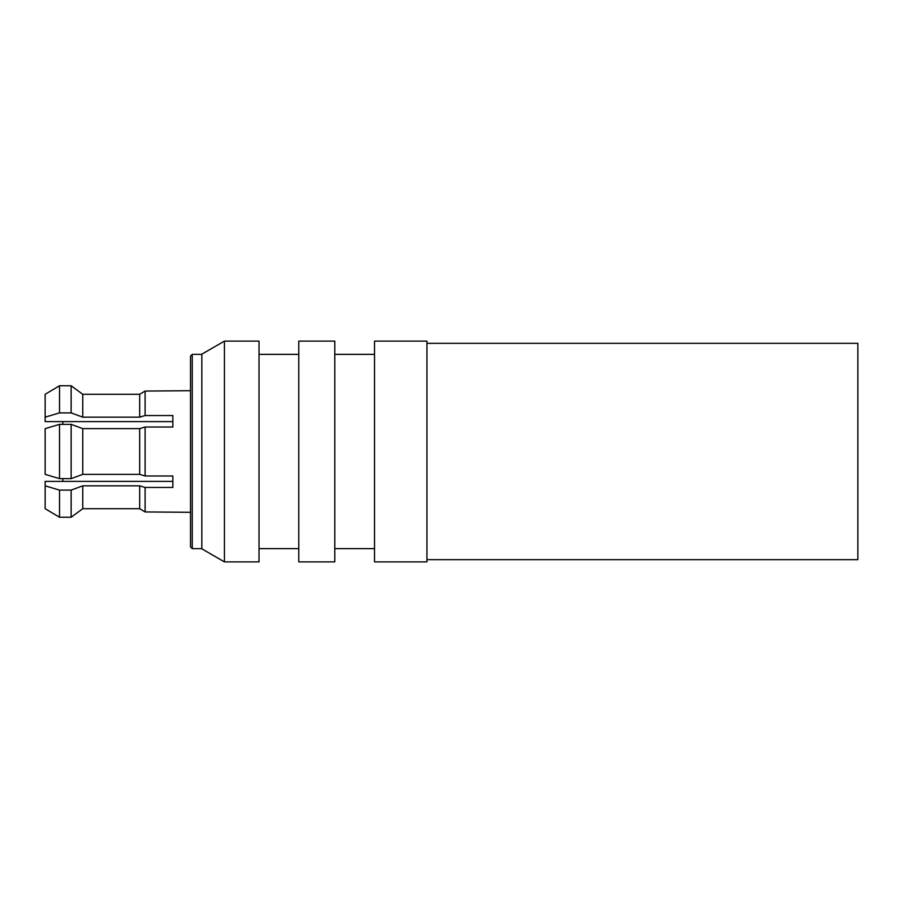 <?xml version="1.0" encoding="UTF-8"?>
<svg xmlns="http://www.w3.org/2000/svg" width="903" height="903" viewBox="0 0 903 903"><rect width="100%" height="100%" fill="white"/><g stroke="black" fill="none" stroke-linecap="round" stroke-linejoin="round"><path stroke-width="1.35" d="M334.776 451.5L334.776 341.12L298.78 341.12L298.78 561.88L334.776 561.88L334.776 451.5M192.249 548.64L190.51 546.902L190.51 356.098L192.249 354.36L192.249 548.64L201.832 548.64M62.815 424.365L62.815 421.611L172.857 421.611L172.857 427.017L172.857 415.549L145.101 415.549L145.101 391.067L139.672 394.284L145.101 391.067L190.51 390.694M172.857 427.017L145.101 427.017L145.101 475.983L172.857 475.983L172.857 481.389L45.15 481.389L45.15 508.716L59.519 517.238L45.15 508.716M145.101 427.017L139.672 428.632L82.76 428.632L71.145 424.365L71.145 478.635L82.76 474.368L139.672 474.368L145.101 475.983M71.145 424.365L59.519 424.365L45.15 428.632L59.519 424.365L59.519 478.635L71.145 478.635M82.76 428.632L82.76 474.368M139.672 428.632L139.672 474.368M224.429 561.88L201.832 548.832L201.832 354.168L224.429 341.12L224.429 561.88L259.037 561.88L259.037 341.12L224.429 341.12M59.519 478.635L45.15 474.368L59.519 478.635M82.76 508.716L71.145 517.238L82.76 508.716L139.672 508.716L145.101 511.933L139.672 508.716L139.672 485.837L82.76 485.837L82.76 508.716M59.519 490.103L59.519 517.238L71.145 517.238L71.145 490.103L59.519 490.103L45.15 485.837M82.76 485.837L71.145 490.103M45.15 428.632L45.15 474.368M139.672 417.163L139.672 394.284L82.76 394.284L71.145 385.762L59.519 385.762L59.519 412.897L71.145 412.897L82.76 417.163L139.672 417.163L145.101 415.549M45.15 394.284L59.519 385.762L45.15 394.284L45.15 417.163L59.519 412.897M71.145 412.897L71.145 385.762L82.76 394.284L82.76 417.163M45.15 417.163L45.15 421.611L62.815 421.611M190.51 512.306L145.101 511.933L145.101 487.451L139.672 485.837M172.857 475.983L172.857 487.451L145.101 487.451M62.815 481.389L62.815 478.635M426.938 451.5L426.938 341.12L374.519 341.12L374.519 561.88L426.938 561.88L426.938 451.5M426.938 343.332L857.85 343.332L857.85 559.668L426.938 559.668M374.519 354.371L334.776 354.371M374.519 548.629L334.776 548.629M192.249 354.36L201.832 354.36M298.78 354.371L259.037 354.371M298.78 548.629L259.037 548.629"/></g></svg>
